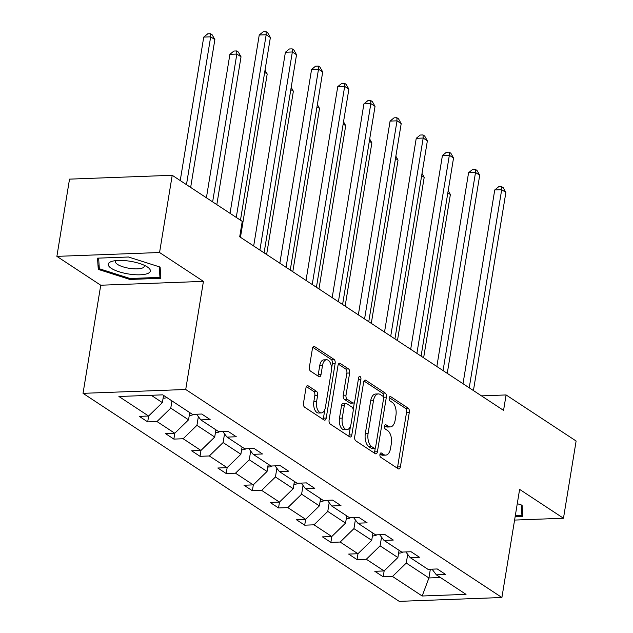 <?xml version="1.0" encoding="UTF-8"?>
<svg xmlns="http://www.w3.org/2000/svg" width="633" height="633" viewBox="0 0 633 633"><rect width="100%" height="100%" fill="white"/><g stroke="black" fill="none" stroke-linecap="round" stroke-linejoin="round"><path stroke-width="0.95" d="M379.942 454.407A2.255 1.203 87.9 0 0 380.75 457.287L398.244 468.792A3.22 1.717 87.9 0 0 398.861 468.982A3.22 1.717 87.9 0 0 400.388 466.845L409.322 412.265A3.22 1.717 87.9 0 0 408.174 408.15L390.68 396.638A2.255 1.203 87.9 0 0 390.245 396.511A2.255 1.203 87.9 0 0 389.176 398.007A2.255 1.203 87.9 0 0 389.983 400.887L392.246 402.374A10.31 5.491 87.9 0 1 395.926 415.541L395.182 420.09A10.31 5.491 87.9 0 1 390.3 426.927A10.31 5.491 87.9 0 1 388.33 426.333L386.059 424.838A2.255 1.203 87.9 0 0 385.632 424.711A2.255 1.203 87.9 0 0 384.563 426.207A2.255 1.203 87.9 0 0 385.37 429.087L387.633 430.575A10.31 5.491 87.9 0 1 391.313 443.741L390.569 448.291A10.31 5.491 87.9 0 1 385.679 455.127A10.31 5.491 87.9 0 1 383.709 454.534L381.446 453.038A2.255 1.203 87.9 0 0 381.011 452.911A2.255 1.203 87.9 0 0 379.942 454.407M308.144 385.837A3.22 1.717 87.9 0 0 307.527 385.655A3.22 1.717 87.9 0 0 306 387.792L303.492 403.102A3.22 1.717 87.9 0 0 304.639 407.217L324.072 419.995A3.22 1.717 87.9 0 0 324.689 420.185A3.22 1.717 87.9 0 0 326.217 418.049L335.15 363.469A3.22 1.717 87.9 0 0 334.002 359.354L314.569 346.567A3.22 1.717 87.9 0 0 313.96 346.386A3.22 1.717 87.9 0 0 312.433 348.522L309.402 367.013A3.22 1.717 87.9 0 0 310.55 371.136L318.866 376.603A3.22 1.717 87.9 0 0 319.483 376.793A3.22 1.717 87.9 0 0 321.01 374.657L322.514 365.478A8.617 4.589 87.9 0 1 326.596 359.766A8.617 4.589 87.9 0 1 331.32 371.278L325.433 407.209A8.617 4.589 87.9 0 1 321.35 412.922A8.617 4.589 87.9 0 1 316.627 401.409L317.608 395.427A3.22 1.717 87.9 0 0 316.46 391.313L308.144 385.837L306.926 385.885M203.43 281.376L159.563 252.52L172.216 175.286L69.527 179.131L56.883 256.365L100.742 285.222L83.034 393.338L185.722 389.493L203.43 281.376L100.742 285.222M514.582 520.073L563.473 518.245L519.614 489.388L501.906 597.505L185.722 389.493M563.473 518.245L576.117 441.011L506.091 394.945L481.484 395.862M172.216 175.286L242.241 221.36L239.709 236.805L503.559 410.39L506.091 394.945M354.694 436.786A3.22 1.717 87.9 0 0 355.849 440.9L375.274 453.687A3.22 1.717 87.9 0 0 375.891 453.869A3.22 1.717 87.9 0 0 377.418 451.733L386.352 397.152A3.22 1.717 87.9 0 0 385.204 393.038L365.779 380.259A3.22 1.717 87.9 0 0 365.162 380.069A3.22 1.717 87.9 0 0 363.635 382.205L354.694 436.786M349.669 436.841L330.244 424.063A3.22 1.717 87.9 0 1 329.097 419.94L338.03 365.368A3.22 1.717 87.9 0 1 339.557 363.231A3.22 1.717 87.9 0 1 340.174 363.413L348.49 368.881A3.22 1.717 87.9 0 1 349.638 373.003L346.014 395.134A3.22 1.717 87.9 0 0 347.161 399.249L352.684 402.881A3.22 1.717 87.9 0 0 353.301 403.063A3.22 1.717 87.9 0 0 354.82 400.926L358.594 377.885A2.255 1.203 87.9 0 1 359.663 376.39A2.255 1.203 87.9 0 1 360.905 379.404L351.813 434.895A3.22 1.717 87.9 0 1 350.286 437.031A3.22 1.717 87.9 0 1 349.669 436.841M159.563 252.52L56.883 256.365M162.76 394.85L192.448 414.378L201.745 414.029L210.132 419.544L200.835 419.893L218.614 431.595L227.912 431.247L236.299 436.762L227.002 437.11L244.789 448.805L254.086 448.457L262.466 453.98L253.168 454.328L270.956 466.023L280.253 465.674L288.632 471.189L279.335 471.538L297.122 483.24L306.419 482.892L314.807 488.407L305.51 488.755L323.289 500.45L332.586 500.102L340.973 505.625L331.676 505.973L349.456 517.667L358.753 517.319L367.14 522.834L357.843 523.182L375.622 534.877L384.919 534.529L393.307 540.052L384.009 540.4L401.789 552.095L411.086 551.747L419.473 557.262L410.176 557.61L427.955 569.312L437.253 568.964L445.64 574.479L436.343 574.827L466.03 594.363L422.179 596.001L392.492 576.465L383.194 576.813L374.807 571.298L384.104 570.95L366.325 559.255L357.028 559.604L348.641 554.081L357.938 553.733L340.158 542.038L330.861 542.386L322.474 536.871L331.771 536.523L313.992 524.828L304.695 525.176L296.307 519.653L305.604 519.305L287.825 507.611L278.528 507.959L270.141 502.444L279.438 502.096L261.658 490.393L252.361 490.741L243.974 485.226L253.271 484.878L235.492 473.183L226.195 473.531L217.807 468.009L227.105 467.66L209.325 455.966L200.028 456.314L191.641 450.799L200.938 450.451L183.159 438.748L173.861 439.096L165.474 433.581L174.771 433.233L156.992 421.538L147.695 421.887L139.307 416.364L148.605 416.016L118.917 396.487L162.76 394.85M83.034 393.338L399.217 601.35L501.906 597.505M189.734 412.589L188.547 419.821L170.768 408.127L171.954 400.895M170.768 408.127L156.992 421.538M188.547 419.821L174.771 433.233M196.531 414.227L200.835 419.893M215.9 429.807L214.714 437.039L196.934 425.336L198.358 416.641M196.934 425.336L183.159 438.748M214.714 437.039L200.938 450.451M222.697 431.437L227.002 437.11M242.067 447.017L240.88 454.249L223.101 442.554L224.525 433.85M223.101 442.554L209.325 455.966M240.88 454.249L227.105 467.66M248.864 448.655L253.168 454.328M268.234 464.234L267.047 471.466L249.267 459.772L250.692 451.068M249.267 459.772L235.492 473.183M267.047 471.466L253.271 484.878M275.031 465.872L279.335 471.538M294.4 481.452L293.214 488.684L275.434 476.981L276.858 468.285M275.434 476.981L261.658 490.393M293.214 488.684L279.438 502.096M301.197 483.082L305.51 488.755M320.567 498.662L319.38 505.894L301.601 494.199L303.033 485.495M301.601 494.199L287.825 507.611M319.38 505.894L305.604 519.305M327.364 500.299L331.676 505.973M346.734 515.879L345.555 523.111L327.767 511.417L329.2 502.713M327.767 511.417L313.992 524.828M345.555 523.111L331.771 536.523M353.531 517.517L357.843 523.182M372.9 533.097L371.721 540.329L353.934 528.626L355.366 519.922M353.934 528.626L340.158 542.038M371.721 540.329L357.938 553.733M379.697 534.727L384.009 540.4M399.067 550.306L397.888 557.538L380.101 545.844L381.533 537.14M380.101 545.844L366.325 559.255M397.888 557.538L384.104 570.95M405.864 551.944L410.176 557.61M430.345 569.217L428.913 577.953L406.275 563.061L407.699 554.358M406.275 563.061L392.492 576.465M422.179 596.001L428.913 577.953L440.441 577.525M151.24 395.277L162.38 402.612L163.567 395.372M432.03 569.154L436.343 574.827M162.38 402.612L148.605 416.016M384.16 570.895L383.194 576.813M357.993 553.677L357.028 559.604M331.827 536.467L330.861 542.386M305.66 519.25L304.695 525.176M279.493 502.032L278.528 507.959M253.327 484.823L252.361 490.741M227.16 467.605L226.195 473.531M200.993 450.387L200.028 456.314M174.827 433.178L173.861 439.096M148.66 415.96L147.695 421.887M515.135 516.726L522.811 516.441L522.09 505.213L517.272 503.678M129.915 279.462L160.837 278.306L160.117 267.079L128.467 257.006L97.537 258.161L98.265 269.389L129.915 279.462L130.074 278.488M380.022 454.035L380.931 454.636A10.31 5.491 87.9 0 0 382.91 455.23L385.679 455.127M390.3 426.927L387.523 427.03A10.31 5.491 87.9 0 1 385.552 426.436L384.642 425.835M397.239 468.135A3.22 1.717 87.9 0 0 397.611 466.948L406.544 412.368A3.22 1.717 87.9 0 0 405.397 408.253L389.263 397.635M383.511 397.698L383.582 397.255A3.22 1.717 87.9 0 0 382.427 393.14L363.999 381.019M374.277 453.022A3.22 1.717 87.9 0 0 374.641 451.835L375.282 447.911M374.158 448.251A2.255 1.203 87.9 0 0 374.594 448.378A2.255 1.203 87.9 0 0 375.662 446.882L383.503 398.972A2.255 1.203 87.9 0 0 382.696 396.092L380.314 394.525A10.31 5.491 87.9 0 0 378.336 393.924A10.31 5.491 87.9 0 0 373.454 400.76L368.089 433.51A10.31 5.491 87.9 0 0 371.769 446.676L374.158 448.251L371.381 448.354A2.255 1.203 87.9 0 0 371.816 448.48L374.594 448.378M378.336 393.924L375.559 394.027A10.31 5.491 87.9 0 0 370.677 400.863L373.454 400.76M371.381 448.354L368.999 446.779A10.31 5.491 87.9 0 1 365.32 433.613L370.677 400.863M338.402 364.173L345.713 368.992L348.49 368.881M353.301 403.063L350.524 403.174A3.22 1.717 87.9 0 1 349.907 402.984L344.392 399.352A3.22 1.717 87.9 0 1 343.236 395.237L346.868 373.106A3.22 1.717 87.9 0 0 345.713 368.992M354.409 402.208L353.182 409.725M350.5 426.104L349.036 434.998L351.813 434.895M342.255 418.104A8.617 4.589 87.9 0 0 346.979 429.617A8.617 4.589 87.9 0 0 351.062 423.896L353.135 411.236A3.22 1.717 87.9 0 0 351.988 407.122L346.473 403.498A3.22 1.717 87.9 0 0 345.855 403.308A3.22 1.717 87.9 0 0 344.328 405.444L342.255 418.104L339.478 418.207A8.617 4.589 87.9 0 0 344.202 429.72L346.979 429.617M345.855 403.308L343.078 403.411A3.22 1.717 87.9 0 0 341.551 405.547L344.328 405.444M339.478 418.207L341.551 405.547M348.672 436.184A3.22 1.717 87.9 0 0 349.036 434.998M321.35 412.922L318.581 413.025A8.617 4.589 87.9 0 1 313.849 401.52L314.83 395.53A3.22 1.717 87.9 0 0 313.683 391.416L306.364 386.597M326.596 359.766L323.819 359.868A8.617 4.589 87.9 0 0 319.736 365.581L322.514 365.478M317.869 375.947A3.22 1.717 87.9 0 0 318.233 374.76L319.736 365.581M331.518 368.825L332.372 363.571A3.22 1.717 87.9 0 0 331.225 359.457L312.797 347.335M323.067 419.339A3.22 1.717 87.9 0 0 323.439 418.152L324.871 409.409M99.057 264.554L98.265 269.389M398.632 552.989L399.629 553.115A8.696 6.884 -56.7 0 0 403.071 552.047M423.627 357.803L450.372 194.529L447.832 192.859M448.196 190.668L450.372 194.529M469.235 387.807L501.684 189.694L505.878 192.448L473.429 390.569M463.016 383.709L494.745 189.955L501.684 189.694L501.518 186.585L503.195 187.684L505.878 192.448M494.745 189.955L498.741 186.688L501.518 186.585M372.465 535.779L373.462 535.898A8.696 6.884 -56.7 0 0 376.904 534.83M397.461 340.586L424.205 177.311L421.665 175.65M422.029 173.45L424.205 177.311M346.298 518.562L347.295 518.68A8.696 6.884 -56.7 0 0 350.737 517.62M371.294 323.376L398.038 160.102L395.498 158.432M395.862 156.232L398.038 160.102M443.068 370.59L475.518 172.477L479.703 175.238L447.262 373.351M436.849 366.499L468.578 172.738L475.518 172.477L475.351 169.367L477.029 170.475L479.703 175.238M468.578 172.738L472.574 169.47L475.351 169.367M416.902 353.38L449.343 155.267L453.537 158.021L421.095 356.134M410.682 349.281L442.412 155.52L449.343 155.267L449.185 152.149L450.862 153.257L453.537 158.021M442.412 155.52L446.407 152.26L449.185 152.149M521.252 504.944L521.932 515.507L515.294 515.76M522.518 511.907L521.932 515.507M129.71 274.168A21.332 6.409 -170.7 0 0 147.497 267.055A21.332 6.409 -170.7 0 0 128.871 261.065A21.332 6.409 -170.7 0 0 112.215 261.279A21.332 6.409 -170.7 0 0 110.617 267.846A21.332 6.409 -170.7 0 0 129.71 274.168M116.108 260.598A14.606 4.391 -170.7 0 0 115.475 261.603A14.606 4.391 -170.7 0 0 130.176 268.439A14.606 4.391 -170.7 0 0 144.3 266.319A14.606 4.391 -170.7 0 0 144.023 265.164M159.271 266.81L159.959 277.373L129.994 278.496L99.326 268.74L98.645 258.122M160.545 273.772L159.959 277.373M320.132 501.344L321.121 501.471A8.696 6.884 -56.7 0 0 324.563 500.402M345.127 306.158L371.872 142.884L369.332 141.214M369.696 139.023L371.872 142.884M390.735 336.163L423.176 138.049L427.37 140.811L394.929 338.924M384.516 332.064L416.245 138.311L423.176 138.049L423.018 134.94L424.688 136.04L427.37 140.811M416.245 138.311L420.241 135.043L423.018 134.94M293.965 484.134L294.954 484.253A8.696 6.884 -56.7 0 0 298.396 483.185M318.961 288.941L345.705 125.666L343.165 124.005M343.529 121.805L345.705 125.666M364.568 318.945L397.01 120.832L401.203 123.593L368.762 321.706M358.349 314.854L390.078 121.093L397.01 120.832L396.844 117.722L398.521 118.83L401.203 123.593M390.078 121.093L394.074 117.825L396.844 117.722M267.799 466.917L268.788 467.035A8.696 6.884 -56.7 0 0 272.23 465.975M292.794 271.731L319.53 108.457L316.998 106.787M317.362 104.595L319.53 108.457M338.402 301.735L370.843 103.622L375.037 106.376L342.595 304.489M332.183 297.637L363.912 103.875L370.843 103.622L370.677 100.512L372.354 101.612L375.037 106.376M363.912 103.875L367.908 100.615L370.677 100.512M241.632 449.699L242.621 449.826A8.696 6.884 -56.7 0 0 246.063 448.757M266.628 254.513L293.364 91.239L290.832 89.577M291.196 87.378L293.364 91.239M312.235 284.518L344.676 86.404L348.87 89.166L316.429 287.279M306.016 280.427L337.745 86.666L344.676 86.404L344.51 83.295L346.188 84.395L348.87 89.166M337.745 86.666L341.741 83.398L344.51 83.295M215.465 432.489L216.454 432.608A8.696 6.884 -56.7 0 0 219.896 431.548M240.461 237.304L267.197 74.029L264.665 72.36M265.029 70.16L267.197 74.029M286.069 267.308L318.51 69.187L322.703 71.948L290.262 270.062M279.841 263.209L311.578 69.448L318.51 69.187L318.344 66.077L320.021 67.185L322.703 71.948M311.578 69.448L315.574 66.18L318.344 66.077M189.299 415.272L190.288 415.39A8.696 6.884 -56.7 0 0 193.73 414.33M216.826 204.641L241.031 56.812L236.837 54.05L229.906 54.311L206.405 197.789M229.906 54.311L233.901 51.044L236.671 50.941L236.837 54.05L212.633 201.88M236.671 50.941L238.348 52.048L241.031 56.812M259.902 250.09L292.343 51.977L296.537 54.731L264.096 252.852M253.675 245.992L285.404 52.238L292.343 51.977L292.177 48.868L293.854 49.967L296.537 54.731M285.404 52.238L289.408 48.97L292.177 48.868M163.132 398.054L164.121 398.181A8.696 6.884 -56.7 0 0 166.803 397.5M190.66 187.423L214.864 39.594L210.67 36.841L203.739 37.094L180.239 180.571M203.739 37.094L207.735 33.834L210.504 33.731L210.67 36.841L186.466 184.67M210.504 33.731L212.182 34.831L214.864 39.594M236.267 217.428L266.176 34.76L270.37 37.521L240.461 220.189M230.04 213.337L259.237 35.021L266.176 34.76L266.01 31.65L267.688 32.75L270.37 37.521M259.237 35.021L263.241 31.753L266.01 31.65M380.931 454.636L383.709 454.534M385.212 424.87L386.059 424.838M385.552 426.436L388.33 426.333M389.825 396.669L390.68 396.638M405.397 408.253L408.174 408.15M406.544 412.368L409.322 412.265M397.611 466.948L400.388 466.845M380.591 453.07L381.446 453.038M364.561 380.306L365.779 380.259M382.427 393.14L385.204 393.038M383.582 397.255L386.352 397.152M374.641 451.835L377.418 451.733M365.32 433.613L368.089 433.51M368.999 446.779L371.769 446.676M338.956 363.461L340.174 363.413M346.868 373.106L349.638 373.003M343.236 395.237L346.014 395.134M344.392 399.352L347.161 399.249M349.907 402.984L352.684 402.881M358.333 379.499L360.905 379.404M313.683 391.416L316.46 391.313M314.83 395.53L317.608 395.427M313.849 401.52L316.627 401.409M318.233 374.76L321.01 374.657M313.359 346.615L314.569 346.567M331.225 359.457L334.002 359.354M332.372 363.571L335.15 363.469M323.439 418.152L326.217 418.049M398.695 552.601L399.447 553.092M372.528 535.383L373.28 535.874M346.362 518.166L347.113 518.664M320.195 500.956L320.947 501.447M294.029 483.739L294.78 484.229M267.862 466.521L268.614 467.019M241.695 449.311L242.447 449.802M215.529 432.094L216.28 432.584M189.362 414.876L190.114 415.375M163.195 397.666L163.939 398.157"/></g></svg>

